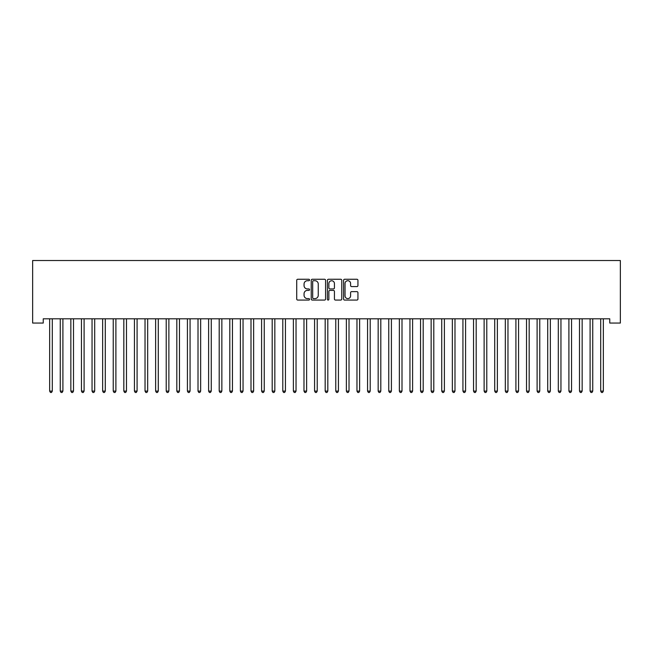 <?xml version="1.0" encoding="UTF-8"?>
<svg xmlns="http://www.w3.org/2000/svg" width="653" height="653" viewBox="0 0 653 653"><rect width="100%" height="100%" fill="white"/><g stroke="black" fill="none" stroke-linecap="round" stroke-linejoin="round"><path stroke-width="0.98" d="M309.546 279.99A0.726 0.726 0 0 0 308.82 279.264L297.768 279.264A1.037 1.037 0 0 0 296.723 280.3L296.723 299.025A1.037 1.037 0 0 0 297.768 300.07L308.82 300.07A0.726 0.726 0 0 0 309.546 299.335A0.726 0.726 0 0 0 308.82 298.609L307.383 298.609A3.33 3.33 0 0 1 304.061 295.278L304.061 293.719A3.33 3.33 0 0 1 307.383 290.397L308.82 290.397A0.726 0.726 0 0 0 309.546 289.663A0.726 0.726 0 0 0 308.82 288.936L307.383 288.936A3.33 3.33 0 0 1 304.061 285.606L304.061 284.047A3.33 3.33 0 0 1 307.383 280.717L308.82 280.717A0.726 0.726 0 0 0 309.546 279.99M356.897 286.594A1.037 1.037 0 0 0 357.942 285.557L357.942 280.3A1.037 1.037 0 0 0 356.897 279.264L344.621 279.264A1.037 1.037 0 0 0 343.584 280.3L343.584 299.025A1.037 1.037 0 0 0 344.621 300.07L356.897 300.07A1.037 1.037 0 0 0 357.942 299.025L357.942 292.683A1.037 1.037 0 0 0 356.897 291.638L351.649 291.638A1.037 1.037 0 0 0 350.604 292.683L350.604 295.825A2.783 2.783 0 0 1 347.82 298.609A2.783 2.783 0 0 1 345.037 295.825L345.037 283.5A2.783 2.783 0 0 1 347.82 280.717A2.783 2.783 0 0 1 350.604 283.5L350.604 285.557A1.037 1.037 0 0 0 351.649 286.594L356.897 286.594M609.755 318.803L43.245 318.803L43.245 323.047L32.65 323.047L32.65 260.523L620.35 260.523L620.35 323.047L609.755 323.047L609.755 318.803M325.586 280.3A1.037 1.037 0 0 0 324.549 279.264L312.273 279.264A1.037 1.037 0 0 0 311.236 280.3L311.236 299.025A1.037 1.037 0 0 0 312.273 300.07L324.549 300.07A1.037 1.037 0 0 0 325.586 299.025L325.586 280.3M328.451 279.264L340.727 279.264A1.037 1.037 0 0 1 341.764 280.3L341.764 299.025A1.037 1.037 0 0 1 340.727 300.07L335.471 300.07A1.037 1.037 0 0 1 334.434 299.025L334.434 291.434A1.037 1.037 0 0 0 333.389 290.397L329.904 290.397A1.037 1.037 0 0 0 328.867 291.434L328.867 299.335A0.726 0.726 0 0 1 328.141 300.07A0.726 0.726 0 0 1 327.414 299.335L327.414 280.3A1.037 1.037 0 0 1 328.451 279.264M313.424 280.717A0.726 0.726 0 0 0 312.689 281.451L312.689 297.882A0.726 0.726 0 0 0 313.424 298.609L314.926 298.609A3.33 3.33 0 0 0 318.256 295.278L318.256 284.047A3.33 3.33 0 0 0 314.926 280.717L313.424 280.717M334.434 283.557A2.783 2.783 0 0 0 331.651 280.774A2.783 2.783 0 0 0 328.867 283.557L328.867 287.9A1.037 1.037 0 0 0 329.904 288.936L333.389 288.936A1.037 1.037 0 0 0 334.434 287.9L334.434 283.557M49.579 318.966A1.061 1.061 -179.6 0 1 49.661 319.358A1.061 1.061 179.6 0 0 49.579 318.966L49.522 318.803M52.444 318.803L52.387 318.966A1.061 1.061 179.6 0 0 52.305 319.358L52.305 391.098L49.661 391.098L49.661 319.358M52.305 391.098L51.514 392.477L50.452 392.477L49.661 391.098M60.182 318.966A1.061 1.061 -179.6 0 1 60.256 319.358A1.061 1.061 179.6 0 0 60.182 318.966L60.117 318.803M70.777 318.966A1.061 1.061 -179.6 0 1 70.85 319.358A1.061 1.061 179.6 0 0 70.777 318.966L70.712 318.803M63.047 318.803L62.982 318.966A1.061 1.061 179.6 0 0 62.9 319.358L62.9 391.098L60.256 391.098L60.256 319.358M62.9 391.098L62.108 392.477L61.047 392.477L60.256 391.098M73.642 318.803L73.577 318.966A1.061 1.061 179.6 0 0 73.503 319.358L73.503 391.098L70.85 391.098L70.85 319.358M73.503 391.098L72.703 392.477L71.642 392.477L70.85 391.098M81.372 318.966A1.061 1.061 -179.6 0 1 81.445 319.358A1.061 1.061 179.6 0 0 81.372 318.966L81.307 318.803M91.967 318.966A1.061 1.061 -179.6 0 1 92.049 319.358A1.061 1.061 179.6 0 0 91.967 318.966L91.91 318.803M84.237 318.803L84.172 318.966A1.061 1.061 179.6 0 0 84.098 319.358L84.098 391.098L81.445 391.098L81.445 319.358M84.098 391.098L83.306 392.477L82.245 392.477L81.445 391.098M94.832 318.803L94.775 318.966A1.061 1.061 179.6 0 0 94.693 319.358L94.693 391.098L92.049 391.098L92.049 319.358M94.693 391.098L93.901 392.477L92.84 392.477L92.049 391.098M102.562 318.966A1.061 1.061 -179.6 0 1 102.643 319.358A1.061 1.061 179.6 0 0 102.562 318.966L102.505 318.803M105.427 318.803L105.37 318.966A1.061 1.061 179.6 0 0 105.288 319.358L105.288 391.098L102.643 391.098L102.643 319.358M105.288 391.098L104.496 392.477L103.435 392.477L102.643 391.098M113.165 318.966A1.061 1.061 -179.6 0 1 113.238 319.358A1.061 1.061 179.6 0 0 113.165 318.966L113.1 318.803M116.03 318.803L115.965 318.966A1.061 1.061 179.6 0 0 115.891 319.358L115.891 391.098L113.238 391.098L113.238 319.358M115.891 391.098L115.091 392.477L114.03 392.477L113.238 391.098M123.76 318.966A1.061 1.061 -179.6 0 1 123.833 319.358A1.061 1.061 179.6 0 0 123.76 318.966L123.695 318.803M126.625 318.803L126.56 318.966A1.061 1.061 179.6 0 0 126.486 319.358L126.486 391.098L123.833 391.098L123.833 319.358M126.486 391.098L125.686 392.477L124.633 392.477L123.833 391.098M134.355 318.966A1.061 1.061 -179.6 0 1 134.436 319.358A1.061 1.061 179.6 0 0 134.355 318.966L134.289 318.803M137.22 318.803L137.154 318.966A1.061 1.061 179.6 0 0 137.081 319.358L137.081 391.098L134.436 391.098L134.436 319.358M137.081 391.098L136.289 392.477L135.228 392.477L134.436 391.098M144.95 318.966A1.061 1.061 -179.6 0 1 145.031 319.358A1.061 1.061 179.6 0 0 144.95 318.966L144.893 318.803M147.815 318.803L147.758 318.966A1.061 1.061 179.6 0 0 147.676 319.358L147.676 391.098L145.031 391.098L145.031 319.358M147.676 391.098L146.884 392.477L145.823 392.477L145.031 391.098M155.553 318.966A1.061 1.061 -179.6 0 1 155.626 319.358A1.061 1.061 179.6 0 0 155.553 318.966L155.487 318.803M158.418 318.803L158.352 318.966A1.061 1.061 179.6 0 0 158.279 319.358L158.279 391.098L155.626 391.098L155.626 319.358M158.279 391.098L157.479 392.477L156.418 392.477L155.626 391.098M166.148 318.966A1.061 1.061 -179.6 0 1 166.221 319.358A1.061 1.061 179.6 0 0 166.148 318.966L166.082 318.803M169.013 318.803L168.947 318.966A1.061 1.061 179.6 0 0 168.874 319.358L168.874 391.098L166.221 391.098L166.221 319.358M168.874 391.098L168.074 392.477L167.021 392.477L166.221 391.098M176.743 318.966A1.061 1.061 -179.6 0 1 176.816 319.358A1.061 1.061 179.6 0 0 176.743 318.966L176.677 318.803M179.608 318.803L179.542 318.966A1.061 1.061 179.6 0 0 179.469 319.358L179.469 391.098L176.816 391.098L176.816 319.358M179.469 391.098L178.677 392.477L177.616 392.477L176.816 391.098M187.338 318.966A1.061 1.061 -179.6 0 1 187.419 319.358A1.061 1.061 179.6 0 0 187.338 318.966L187.28 318.803M190.203 318.803L190.145 318.966A1.061 1.061 179.6 0 0 190.064 319.358L190.064 391.098L187.419 391.098L187.419 319.358M190.064 391.098L189.272 392.477L188.211 392.477L187.419 391.098M197.941 318.966A1.061 1.061 -179.6 0 1 198.014 319.358A1.061 1.061 179.6 0 0 197.941 318.966L197.875 318.803M200.806 318.803L200.74 318.966A1.061 1.061 179.6 0 0 200.659 319.358L200.659 391.098L198.014 391.098L198.014 319.358M200.659 391.098L199.867 392.477L198.806 392.477L198.014 391.098M208.536 318.966A1.061 1.061 -179.6 0 1 208.609 319.358A1.061 1.061 179.6 0 0 208.536 318.966L208.47 318.803M211.401 318.803L211.335 318.966A1.061 1.061 179.6 0 0 211.262 319.358L211.262 391.098L208.609 391.098L208.609 319.358M211.262 391.098L210.462 392.477L209.409 392.477L208.609 391.098M219.13 318.966A1.061 1.061 -179.6 0 1 219.204 319.358A1.061 1.061 179.6 0 0 219.13 318.966L219.065 318.803M221.996 318.803L221.93 318.966A1.061 1.061 179.6 0 0 221.857 319.358L221.857 391.098L219.204 391.098L219.204 319.358M221.857 391.098L221.065 392.477L220.004 392.477L219.204 391.098M229.725 318.966A1.061 1.061 -179.6 0 1 229.807 319.358A1.061 1.061 179.6 0 0 229.725 318.966L229.668 318.803M232.59 318.803L232.533 318.966A1.061 1.061 179.6 0 0 232.452 319.358L232.452 391.098L229.807 391.098L229.807 319.358M232.452 391.098L231.66 392.477L230.599 392.477L229.807 391.098M240.32 318.966A1.061 1.061 -179.6 0 1 240.402 319.358A1.061 1.061 179.6 0 0 240.32 318.966L240.263 318.803M243.185 318.803L243.128 318.966A1.061 1.061 179.6 0 0 243.047 319.358L243.047 391.098L240.402 391.098L240.402 319.358M243.047 391.098L242.255 392.477L241.194 392.477L240.402 391.098M250.923 318.966A1.061 1.061 -179.6 0 1 250.997 319.358A1.061 1.061 179.6 0 0 250.923 318.966L250.858 318.803M253.788 318.803L253.723 318.966A1.061 1.061 179.6 0 0 253.65 319.358L253.65 391.098L250.997 391.098L250.997 319.358M253.65 391.098L252.85 392.477L251.789 392.477L250.997 391.098M261.518 318.966A1.061 1.061 -179.6 0 1 261.592 319.358A1.061 1.061 179.6 0 0 261.518 318.966L261.453 318.803M264.383 318.803L264.318 318.966A1.061 1.061 179.6 0 0 264.245 319.358L264.245 391.098L261.592 391.098L261.592 319.358M264.245 391.098L263.453 392.477L262.392 392.477L261.592 391.098M272.113 318.966A1.061 1.061 -179.6 0 1 272.195 319.358A1.061 1.061 179.6 0 0 272.113 318.966L272.056 318.803M274.978 318.803L274.913 318.966A1.061 1.061 179.6 0 0 274.84 319.358L274.84 391.098L272.195 391.098L272.195 319.358M274.84 391.098L274.048 392.477L272.987 392.477L272.195 391.098M282.708 318.966A1.061 1.061 -179.6 0 1 282.79 319.358A1.061 1.061 179.6 0 0 282.708 318.966L282.651 318.803M285.573 318.803L285.516 318.966A1.061 1.061 179.6 0 0 285.434 319.358L285.434 391.098L282.79 391.098L282.79 319.358M285.434 391.098L284.643 392.477L283.582 392.477L282.79 391.098M293.311 318.966A1.061 1.061 -179.6 0 1 293.385 319.358A1.061 1.061 179.6 0 0 293.311 318.966L293.246 318.803M303.906 318.966A1.061 1.061 -179.6 0 1 303.98 319.358A1.061 1.061 179.6 0 0 303.906 318.966L303.841 318.803M314.501 318.966A1.061 1.061 -179.6 0 1 314.575 319.358A1.061 1.061 179.6 0 0 314.501 318.966L314.436 318.803M325.096 318.966A1.061 1.061 -179.6 0 1 325.178 319.358A1.061 1.061 179.6 0 0 325.096 318.966L325.039 318.803M335.699 318.966A1.061 1.061 -179.6 0 1 335.773 319.358A1.061 1.061 179.6 0 0 335.699 318.966L335.634 318.803M346.294 318.966A1.061 1.061 -179.6 0 1 346.368 319.358A1.061 1.061 179.6 0 0 346.294 318.966L346.229 318.803M356.889 318.966A1.061 1.061 -179.6 0 1 356.962 319.358A1.061 1.061 179.6 0 0 356.889 318.966L356.824 318.803M367.484 318.966A1.061 1.061 -179.6 0 1 367.566 319.358A1.061 1.061 179.6 0 0 367.484 318.966L367.427 318.803M378.087 318.966A1.061 1.061 -179.6 0 1 378.16 319.358A1.061 1.061 179.6 0 0 378.087 318.966L378.022 318.803M388.682 318.966A1.061 1.061 -179.6 0 1 388.755 319.358A1.061 1.061 179.6 0 0 388.682 318.966L388.617 318.803M399.277 318.966A1.061 1.061 -179.6 0 1 399.35 319.358A1.061 1.061 179.6 0 0 399.277 318.966L399.212 318.803M409.872 318.966A1.061 1.061 -179.6 0 1 409.953 319.358A1.061 1.061 179.6 0 0 409.872 318.966L409.815 318.803M420.467 318.966A1.061 1.061 -179.6 0 1 420.548 319.358A1.061 1.061 179.6 0 0 420.467 318.966L420.41 318.803M431.07 318.966A1.061 1.061 -179.6 0 1 431.143 319.358A1.061 1.061 179.6 0 0 431.07 318.966L431.004 318.803M441.665 318.966A1.061 1.061 -179.6 0 1 441.738 319.358A1.061 1.061 179.6 0 0 441.665 318.966L441.599 318.803M452.26 318.966A1.061 1.061 -179.6 0 1 452.341 319.358A1.061 1.061 179.6 0 0 452.26 318.966L452.194 318.803M462.855 318.966A1.061 1.061 -179.6 0 1 462.936 319.358A1.061 1.061 179.6 0 0 462.855 318.966L462.797 318.803M473.458 318.966A1.061 1.061 -179.6 0 1 473.531 319.358A1.061 1.061 179.6 0 0 473.458 318.966L473.392 318.803M484.053 318.966A1.061 1.061 -179.6 0 1 484.126 319.358A1.061 1.061 179.6 0 0 484.053 318.966L483.987 318.803M494.648 318.966A1.061 1.061 -179.6 0 1 494.721 319.358A1.061 1.061 179.6 0 0 494.648 318.966L494.582 318.803M505.242 318.966A1.061 1.061 -179.6 0 1 505.324 319.358A1.061 1.061 179.6 0 0 505.242 318.966L505.185 318.803M515.846 318.966A1.061 1.061 -179.6 0 1 515.919 319.358A1.061 1.061 179.6 0 0 515.846 318.966L515.78 318.803M526.44 318.966A1.061 1.061 -179.6 0 1 526.514 319.358A1.061 1.061 179.6 0 0 526.44 318.966L526.375 318.803M537.035 318.966A1.061 1.061 -179.6 0 1 537.109 319.358A1.061 1.061 179.6 0 0 537.035 318.966L536.97 318.803M547.63 318.966A1.061 1.061 -179.6 0 1 547.712 319.358A1.061 1.061 179.6 0 0 547.63 318.966L547.573 318.803M558.225 318.966A1.061 1.061 -179.6 0 1 558.307 319.358A1.061 1.061 179.6 0 0 558.225 318.966L558.168 318.803M296.176 318.803L296.111 318.966A1.061 1.061 179.6 0 0 296.038 319.358L296.038 391.098L293.385 391.098L293.385 319.358M296.038 391.098L295.238 392.477L294.176 392.477L293.385 391.098M306.771 318.803L306.706 318.966A1.061 1.061 179.6 0 0 306.632 319.358L306.632 391.098L303.98 391.098L303.98 319.358M306.632 391.098L305.833 392.477L304.78 392.477L303.98 391.098M317.366 318.803L317.301 318.966A1.061 1.061 179.6 0 0 317.227 319.358L317.227 391.098L314.575 391.098L314.575 319.358M317.227 391.098L316.436 392.477L315.375 392.477L314.575 391.098M327.961 318.803L327.904 318.966A1.061 1.061 179.6 0 0 327.822 319.358L327.822 391.098L325.178 391.098L325.178 319.358M327.822 391.098L327.031 392.477L325.969 392.477L325.178 391.098M338.564 318.803L338.499 318.966A1.061 1.061 179.6 0 0 338.425 319.358L338.425 391.098L335.773 391.098L335.773 319.358M338.425 391.098L337.625 392.477L336.564 392.477L335.773 391.098M349.159 318.803L349.094 318.966A1.061 1.061 179.6 0 0 349.02 319.358L349.02 391.098L346.368 391.098L346.368 319.358M349.02 391.098L348.22 392.477L347.167 392.477L346.368 391.098M359.754 318.803L359.689 318.966A1.061 1.061 179.6 0 0 359.615 319.358L359.615 391.098L356.962 391.098L356.962 319.358M359.615 391.098L358.824 392.477L357.762 392.477L356.962 391.098M370.349 318.803L370.292 318.966A1.061 1.061 179.6 0 0 370.21 319.358L370.21 391.098L367.566 391.098L367.566 319.358M370.21 391.098L369.418 392.477L368.357 392.477L367.566 391.098M380.944 318.803L380.887 318.966A1.061 1.061 179.6 0 0 380.805 319.358L380.805 391.098L378.16 391.098L378.16 319.358M380.805 391.098L380.013 392.477L378.952 392.477L378.16 391.098M391.547 318.803L391.482 318.966A1.061 1.061 179.6 0 0 391.408 319.358L391.408 391.098L388.755 391.098L388.755 319.358M391.408 391.098L390.608 392.477L389.547 392.477L388.755 391.098M402.142 318.803L402.077 318.966A1.061 1.061 179.6 0 0 402.003 319.358L402.003 391.098L399.35 391.098L399.35 319.358M402.003 391.098L401.211 392.477L400.15 392.477L399.35 391.098M412.737 318.803L412.68 318.966A1.061 1.061 179.6 0 0 412.598 319.358L412.598 391.098L409.953 391.098L409.953 319.358M412.598 391.098L411.806 392.477L410.745 392.477L409.953 391.098M423.332 318.803L423.275 318.966A1.061 1.061 179.6 0 0 423.193 319.358L423.193 391.098L420.548 391.098L420.548 319.358M423.193 391.098L422.401 392.477L421.34 392.477L420.548 391.098M433.935 318.803L433.87 318.966A1.061 1.061 179.6 0 0 433.796 319.358L433.796 391.098L431.143 391.098L431.143 319.358M433.796 391.098L432.996 392.477L431.935 392.477L431.143 391.098M444.53 318.803L444.464 318.966A1.061 1.061 179.6 0 0 444.391 319.358L444.391 391.098L441.738 391.098L441.738 319.358M444.391 391.098L443.591 392.477L442.538 392.477L441.738 391.098M455.125 318.803L455.059 318.966A1.061 1.061 179.6 0 0 454.986 319.358L454.986 391.098L452.341 391.098L452.341 319.358M454.986 391.098L454.194 392.477L453.133 392.477L452.341 391.098M465.72 318.803L465.662 318.966A1.061 1.061 179.6 0 0 465.581 319.358L465.581 391.098L462.936 391.098L462.936 319.358M465.581 391.098L464.789 392.477L463.728 392.477L462.936 391.098M476.323 318.803L476.257 318.966A1.061 1.061 179.6 0 0 476.184 319.358L476.184 391.098L473.531 391.098L473.531 319.358M476.184 391.098L475.384 392.477L474.323 392.477L473.531 391.098M486.918 318.803L486.852 318.966A1.061 1.061 179.6 0 0 486.779 319.358L486.779 391.098L484.126 391.098L484.126 319.358M486.779 391.098L485.979 392.477L484.926 392.477L484.126 391.098M497.513 318.803L497.447 318.966A1.061 1.061 179.6 0 0 497.374 319.358L497.374 391.098L494.721 391.098L494.721 319.358M497.374 391.098L496.582 392.477L495.521 392.477L494.721 391.098M508.107 318.803L508.05 318.966A1.061 1.061 179.6 0 0 507.969 319.358L507.969 391.098L505.324 391.098L505.324 319.358M507.969 391.098L507.177 392.477L506.116 392.477L505.324 391.098M518.711 318.803L518.645 318.966A1.061 1.061 179.6 0 0 518.564 319.358L518.564 391.098L515.919 391.098L515.919 319.358M518.564 391.098L517.772 392.477L516.711 392.477L515.919 391.098M529.305 318.803L529.24 318.966A1.061 1.061 179.6 0 0 529.167 319.358L529.167 391.098L526.514 391.098L526.514 319.358M529.167 391.098L528.367 392.477L527.314 392.477L526.514 391.098M539.9 318.803L539.835 318.966A1.061 1.061 179.6 0 0 539.762 319.358L539.762 391.098L537.109 391.098L537.109 319.358M539.762 391.098L538.97 392.477L537.909 392.477L537.109 391.098M550.495 318.803L550.438 318.966A1.061 1.061 179.6 0 0 550.357 319.358L550.357 391.098L547.712 391.098L547.712 319.358M550.357 391.098L549.565 392.477L548.504 392.477L547.712 391.098M561.09 318.803L561.033 318.966A1.061 1.061 179.6 0 0 560.951 319.358L560.951 391.098L558.307 391.098L558.307 319.358M560.951 391.098L560.16 392.477L559.099 392.477L558.307 391.098M568.828 318.966A1.061 1.061 -179.6 0 1 568.902 319.358A1.061 1.061 179.6 0 0 568.828 318.966L568.763 318.803M571.693 318.803L571.628 318.966A1.061 1.061 179.6 0 0 571.555 319.358L571.555 391.098L568.902 391.098L568.902 319.358M571.555 391.098L570.755 392.477L569.694 392.477L568.902 391.098M579.423 318.966A1.061 1.061 -179.6 0 1 579.497 319.358A1.061 1.061 179.6 0 0 579.423 318.966L579.358 318.803M582.288 318.803L582.223 318.966A1.061 1.061 179.6 0 0 582.15 319.358L582.15 391.098L579.497 391.098L579.497 319.358M582.15 391.098L581.358 392.477L580.297 392.477L579.497 391.098M590.018 318.966A1.061 1.061 -179.6 0 1 590.1 319.358A1.061 1.061 179.6 0 0 590.018 318.966L589.953 318.803M592.883 318.803L592.818 318.966A1.061 1.061 179.6 0 0 592.744 319.358L592.744 391.098L590.1 391.098L590.1 319.358M592.744 391.098L591.953 392.477L590.892 392.477L590.1 391.098M600.613 318.966A1.061 1.061 -179.6 0 1 600.695 319.358A1.061 1.061 179.6 0 0 600.613 318.966L600.556 318.803M603.478 318.803L603.421 318.966A1.061 1.061 179.6 0 0 603.339 319.358L603.339 391.098L600.695 391.098L600.695 319.358M603.339 391.098L602.548 392.477L601.486 392.477L600.695 391.098"/></g></svg>
